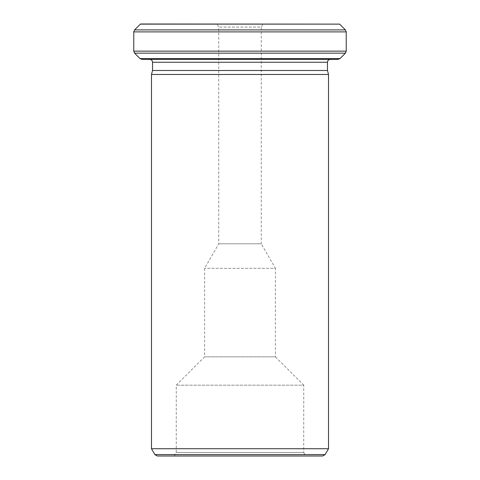 <?xml version="1.0" encoding="UTF-8"?>
<svg xmlns="http://www.w3.org/2000/svg" width="480" height="480" viewBox="0 0 480 480"><rect width="100%" height="100%" fill="white"/><g stroke="black" fill="none" stroke-linecap="round" stroke-linejoin="round"><path stroke-width="0.36" stroke-dasharray="2.4 1.8" d="M305.784 456L174.216 456L305.784 456L303.738 452.46L176.262 452.46L303.738 452.46L303.738 385.182L176.262 385.182L303.738 385.182L275.412 356.85L204.588 356.85L275.412 356.85L275.412 268.326L204.588 268.326L275.412 268.326L261.246 243.798L218.754 243.798L261.246 243.798L261.246 27.066L218.754 27.066L261.246 27.066L263.016 24L216.984 24L263.016 24M142.026 59.412L337.974 59.412M140.508 24L339.492 24M328.524 74.472L151.476 74.472M151.476 448.728L328.524 448.728M152.538 70.506L327.462 70.506M330.294 59.412L149.706 59.412L330.294 59.412M157.308 456L322.692 456M339.978 58.578L140.022 58.578M346.23 51.156L133.77 51.156M133.77 31.902L346.23 31.902M345.402 29.898L134.598 29.898M140.376 24.12L339.624 24.12M152.538 62.244L327.462 62.244M325.146 454.584L154.854 454.584M134.598 53.16L345.402 53.16M174.216 456L176.262 452.46L176.262 385.182L204.588 356.85L204.588 268.326L218.754 243.798L218.754 27.066L216.984 24"/><path stroke-width="0.72" d="M339.978 58.578L337.974 59.412L142.026 59.412L140.022 58.578L339.978 58.578L345.402 53.16L134.598 53.16L133.77 51.156L346.23 51.156L346.23 31.902L133.77 31.902L134.598 29.898L345.402 29.898L346.23 31.902M140.376 24.12L339.624 24.12L140.508 24L134.598 29.898M151.476 74.472L328.524 74.472L328.524 448.728L151.476 448.728L151.476 74.472L152.538 70.506L152.538 62.244C152.388 60.54 151.44 59.592 149.706 59.412M328.524 74.472L327.462 70.506L152.538 70.506M327.462 70.506L327.462 62.244C327.63 60.522 328.572 59.58 330.294 59.412M325.146 454.584L322.692 456L157.308 456L154.854 454.584L325.146 454.584L328.524 448.728M346.23 51.156L345.402 53.16M327.462 62.244L152.538 62.244M133.77 51.156L133.77 31.902M339.624 24.12L345.402 29.898M154.854 454.584L151.476 448.728M140.022 58.578L134.598 53.16"/></g></svg>
